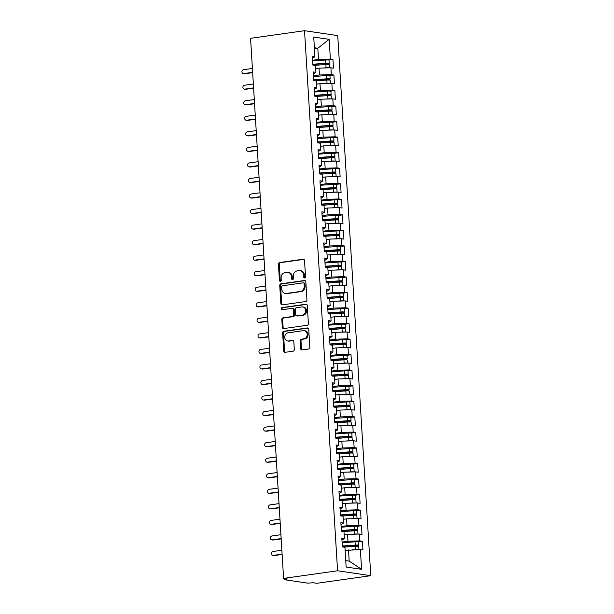 <?xml version="1.0" encoding="UTF-8"?>
<svg xmlns="http://www.w3.org/2000/svg" width="614" height="614" viewBox="0 0 614 614"><rect width="100%" height="100%" fill="white"/><g stroke="black" fill="none" stroke-linecap="round" stroke-linejoin="round"><path stroke-width="0.92" d="M304.682 277.965A1.082 0.913 -81.6 0 0 305.526 276.776L304.536 260.566A1.543 1.305 -81.6 0 0 303.139 259.223L279.646 262.539A1.543 1.305 -81.6 0 0 278.434 264.25L279.431 280.46A1.082 0.913 -81.6 0 0 281.258 280.199L281.128 278.104A4.935 4.168 -81.6 0 1 285.003 272.631L286.961 272.355A4.935 4.168 -81.6 0 1 287.981 272.355A4.935 4.168 -81.6 0 1 291.435 276.645L291.566 278.741A1.082 0.913 -81.6 0 0 293.392 278.487L293.262 276.384A4.935 4.168 -81.6 0 1 297.138 270.92L299.102 270.644A4.935 4.168 -81.6 0 1 300.116 270.644A4.935 4.168 -81.6 0 1 303.577 274.934L303.7 277.029A1.082 0.913 -81.6 0 0 304.682 277.965M300.637 348.591A1.543 1.305 -81.6 0 0 302.042 349.926L308.627 348.998A1.543 1.305 -81.6 0 0 309.84 347.294L308.742 329.288A1.543 1.305 -81.6 0 0 307.345 327.945L283.852 331.261A1.543 1.305 -81.6 0 0 282.64 332.972L283.745 350.978A1.543 1.305 -81.6 0 0 285.142 352.313L293.101 351.193A1.543 1.305 -81.6 0 0 294.313 349.481L293.837 341.775A1.543 1.305 -81.6 0 0 292.441 340.44L288.496 340.993A4.121 3.484 -81.6 0 1 287.644 340.993A4.121 3.484 -81.6 0 1 284.75 336.902A4.121 3.484 -81.6 0 1 287.997 332.834L303.462 330.647A4.121 3.484 -81.6 0 1 304.314 330.654A4.121 3.484 -81.6 0 1 307.207 334.737A4.121 3.484 -81.6 0 1 303.961 338.813L301.382 339.174A1.543 1.305 -81.6 0 0 300.169 340.885L300.637 348.591L301.474 348.714A1.543 1.305 -81.6 0 0 302.157 349.911M250.558 38.321L304.536 30.7L337.57 570.774L283.591 578.396L250.558 38.321M305.726 301.558A1.543 1.305 -81.6 0 0 306.939 299.847L305.841 281.841A1.543 1.305 -81.6 0 0 304.444 280.506L280.951 283.822A1.543 1.305 -81.6 0 0 279.738 285.525L280.836 303.531A1.543 1.305 -81.6 0 0 282.24 304.874L305.726 301.558M307.292 305.565L308.389 323.57A1.543 1.305 -81.6 0 1 307.177 325.274L283.691 328.59A1.543 1.305 -81.6 0 1 282.286 327.254L281.818 319.549A1.543 1.305 -81.6 0 1 283.031 317.837L292.556 316.494A1.543 1.305 -81.6 0 0 293.768 314.782L293.454 309.671A1.543 1.305 -81.6 0 0 292.057 308.335L282.141 309.732A1.082 0.913 -81.6 0 1 282.01 307.599L305.895 304.222A1.543 1.305 -81.6 0 1 307.292 305.565M283.591 578.396L287.329 578.948L284.451 579.716L307.691 583.146L313.056 582.747L316.793 583.3L370.772 575.679L337.57 570.774M370.772 575.679L337.738 35.604L304.536 30.7M314.445 48.721L317.814 48.245L329.165 39.342L313.731 37.063L314.936 56.803L312.365 56.419L312.894 65.122L315.466 65.506L315.888 72.345L313.317 71.961L313.846 80.664L316.417 81.048L316.839 87.886L314.261 87.503L314.798 96.206L317.369 96.59L317.791 103.428L315.212 103.045L315.749 111.748L318.321 112.132L318.735 118.97L316.164 118.586L316.694 127.29L319.272 127.674L319.687 134.512L317.116 134.128L317.645 142.832L320.224 143.215L320.638 150.054L318.067 149.67L318.597 158.374L321.168 158.757L321.59 165.596L319.019 165.212L319.549 173.915L322.12 174.299L322.542 181.138L319.971 180.754L320.5 189.457L323.071 189.841L323.494 196.68L320.915 196.296L321.452 204.999L324.023 205.383L324.445 212.221L321.866 211.838L322.404 220.541L324.975 220.925L325.389 227.763L322.818 227.38L323.348 236.083L325.927 236.467L326.341 243.305L323.77 242.921L324.299 251.625L326.878 252.009L327.293 258.847L324.722 258.463L325.251 267.167L327.822 267.55L328.244 274.389L325.673 274.005L326.203 282.709L328.774 283.092L329.196 289.931L326.625 289.547L327.155 298.25L329.726 298.634L330.148 305.473L327.569 305.089L328.106 313.792L330.677 314.176L331.092 321.015L328.521 320.631L329.058 329.334L331.629 329.718L332.044 336.556L329.472 336.173L330.002 344.876L332.581 345.26L332.995 352.098L330.424 351.715L330.954 360.418L333.532 360.802L333.947 367.64L331.376 367.256L331.905 375.96L334.476 376.344L334.899 383.182L332.327 382.798L332.857 391.502L335.428 391.885L335.85 398.724L333.272 398.34L333.809 407.044L336.38 407.427L336.802 414.266L334.223 413.882L334.76 422.585L337.332 422.969L337.746 429.808L335.175 429.424L335.712 438.127L338.283 438.511L338.698 445.35L336.127 444.966L336.656 453.669L339.235 454.053L339.649 460.891L337.078 460.508L337.608 469.211L340.187 469.595L340.601 476.433L338.03 476.05L338.56 484.753L341.131 485.137L341.553 491.975L338.982 491.591L339.511 500.295L342.082 500.679L342.505 507.517L339.926 507.133L340.463 515.837L343.034 516.221L343.456 523.059L340.877 522.675L341.415 531.379L343.986 531.755L344.4 538.593L341.829 538.217L342.366 546.92L344.938 547.297L346.142 567.037L361.585 569.316L360.372 549.584L345.129 550.413M329.165 39.342L330.378 59.082L318.497 59.435L312.595 60.272M328.674 60.065L332.949 59.458L330.378 59.082M332.949 59.458L333.479 68.162L330.908 67.786L331.322 74.624L319.449 74.977L313.547 75.814M329.626 75.606L333.901 75L331.322 74.624M333.901 75L334.43 83.704L331.859 83.327L332.274 90.166L320.401 90.519L314.498 91.356M330.578 91.148L334.853 90.542L332.274 90.166M334.853 90.542L335.382 99.245L332.811 98.869L333.225 105.708L321.352 106.061L315.45 106.897M331.529 106.69L335.797 106.084L333.225 105.708M335.797 106.084L336.334 114.787L333.763 114.411L334.177 121.25L322.296 121.603L316.402 122.439M332.481 122.232L336.748 121.626L334.177 121.25M336.748 121.626L337.286 130.329L334.707 129.953L335.129 136.792L323.248 137.145L317.354 137.981M333.433 137.774L337.7 137.168L335.129 136.792M337.7 137.168L338.237 145.871L335.658 145.495L336.081 152.333L324.2 152.686L318.305 153.523M334.384 153.316L338.652 152.709L336.081 152.333M338.652 152.709L339.181 161.413L336.61 161.037L337.032 167.875L325.151 168.228L319.249 169.065M335.328 168.858L339.603 168.251L337.032 167.875M339.603 168.251L340.133 176.955L337.562 176.579L337.976 183.417L326.103 183.77L320.201 184.607M336.28 184.4L340.555 183.793L337.976 183.417M340.555 183.793L341.085 192.497L338.514 192.121L338.928 198.959L327.055 199.312L321.153 200.149M337.232 199.941L341.507 199.335L338.928 198.959M341.507 199.335L342.036 208.039L339.465 207.662L339.88 214.501L328.006 214.854L322.104 215.691M338.184 215.483L342.451 214.877L339.88 214.501M342.451 214.877L342.988 223.58L340.417 223.204L340.831 230.043L328.95 230.396L323.056 231.232M339.135 231.025L343.403 230.419L340.831 230.043M343.403 230.419L343.94 239.122L341.361 238.746L341.783 245.585L329.902 245.938L324.008 246.774M340.087 246.567L344.354 245.961L341.783 245.585M344.354 245.961L344.884 254.664L342.313 254.288L342.735 261.127L330.854 261.48L324.952 262.316M341.039 262.109L345.306 261.503L342.735 261.127M345.306 261.503L345.836 270.206L343.264 269.83L343.686 276.668L331.806 277.021L325.904 277.858M341.983 277.651L346.258 277.044L343.686 276.668M346.258 277.044L346.787 285.748L344.216 285.372L344.631 292.21L332.757 292.563L326.855 293.4M342.934 293.193L347.209 292.586L344.631 292.21M347.209 292.586L347.739 301.29L345.168 300.914L345.582 307.752L333.709 308.105L327.807 308.942M343.886 308.735L348.161 308.128L345.582 307.752M348.161 308.128L348.691 316.832L346.119 316.456L346.534 323.294L334.661 323.647L328.759 324.484M344.838 324.276L349.105 323.67L346.534 323.294M349.105 323.67L349.642 332.374L347.063 331.997L347.486 338.836L335.605 339.189L329.71 340.026M345.789 339.818L350.057 339.212L347.486 338.836M350.057 339.212L350.594 347.915L348.015 347.539L348.437 354.378L336.556 354.731L330.662 355.567M346.741 355.36L351.008 354.754L348.437 354.378M351.008 354.754L351.538 363.457L348.967 363.081L349.389 369.92L337.508 370.273L331.606 371.109M347.685 370.902L351.96 370.296L349.389 369.92M351.96 370.296L352.49 378.999L349.919 378.623L350.341 385.462L338.46 385.815L332.558 386.651M348.637 386.444L352.912 385.838L350.341 385.462M352.912 385.838L353.441 394.541L350.87 394.165L351.285 401.003L339.412 401.356L333.509 402.193M349.589 401.986L353.864 401.379L351.285 401.003M353.864 401.379L354.393 410.083L351.822 409.707L352.236 416.545L340.363 416.898L334.461 417.735M350.54 417.528L354.815 416.921L352.236 416.545M354.815 416.921L355.345 425.625L352.774 425.249L353.188 432.087L341.315 432.44L335.413 433.277M351.492 433.07L355.759 432.463L353.188 432.087M355.759 432.463L356.297 441.167L353.718 440.791L354.14 447.629L342.259 447.982L336.365 448.819M352.444 448.611L356.711 448.005L354.14 447.629M356.711 448.005L357.248 456.709L354.669 456.332L355.092 463.171L343.211 463.524L337.316 464.361M353.395 464.153L357.663 463.547L355.092 463.171M357.663 463.547L358.192 472.25L355.621 471.874L356.043 478.713L344.162 479.066L338.26 479.902M354.339 479.695L358.614 479.089L356.043 478.713M358.614 479.089L359.144 487.792L356.573 487.416L356.995 494.255L345.114 494.608L339.212 495.444M355.291 495.237L359.566 494.631L356.995 494.255M359.566 494.631L360.096 503.334L357.525 502.958L357.939 509.797L346.066 510.15L340.164 510.986M356.243 510.779L360.518 510.173L357.939 509.797M360.518 510.173L361.047 518.876L358.476 518.5L358.891 525.338L347.017 525.691L341.115 526.528M357.194 526.321L361.462 525.714L358.891 525.338M361.462 525.714L361.999 534.418L359.428 534.042L359.842 540.88L347.961 541.233L342.067 542.07M358.146 541.863L362.413 541.256L359.842 540.88M362.413 541.256L362.951 549.96L360.372 549.584M344.4 538.593L341.944 540.12M345.751 560.62L349.182 561.127L348.499 549.937M349.182 561.127L361.585 569.316M343.456 523.059L341 524.579M347.961 541.233L347.547 534.395L344.178 534.871M359.428 534.042L347.547 534.395M342.505 507.517L340.049 509.037M347.017 525.691L346.595 518.853L343.226 519.329M358.476 518.5L346.595 518.853M341.553 491.975L339.097 493.495M346.066 510.15L345.644 503.311L342.274 503.787M357.525 502.958L345.644 503.311M340.601 476.433L338.145 477.953M345.114 494.608L344.692 487.769L341.323 488.245M356.573 487.416L344.692 487.769M339.649 460.891L337.193 462.411M344.162 479.066L343.748 472.227L340.371 472.703M355.621 471.874L343.748 472.227M338.698 445.35L336.242 446.869M343.211 463.524L342.796 456.686L339.419 457.161M354.669 456.332L342.796 456.686M337.746 429.808L335.29 431.327M342.259 447.982L341.844 441.144L338.475 441.619M353.718 440.791L341.844 441.144M336.802 414.266L334.346 415.785M341.315 432.44L340.893 425.602L337.523 426.078M352.774 425.249L340.893 425.602M335.85 398.724L333.394 400.244M340.363 416.898L339.941 410.06L336.572 410.536M351.822 409.707L339.941 410.06M334.899 383.182L332.443 384.702M339.412 401.356L338.989 394.518L335.62 394.994M350.87 394.165L338.989 394.518M333.947 367.64L331.491 369.16M338.46 385.815L338.038 378.976L334.668 379.452M349.919 378.623L338.038 378.976M332.995 352.098L330.539 353.618M337.508 370.273L337.094 363.434L333.717 363.91M348.967 363.081L337.094 363.434M332.044 336.556L329.588 338.076M336.556 354.731L336.142 347.892L332.773 348.368M348.015 347.539L336.142 347.892M331.092 321.015L328.636 322.534M335.605 339.189L335.19 332.351L331.821 332.826M347.063 331.997L335.19 332.351M330.148 305.473L327.692 306.992M334.661 323.647L334.239 316.809L330.869 317.284M346.119 316.456L334.239 316.809M329.196 289.931L326.74 291.45M333.709 308.105L333.287 301.267L329.918 301.743M345.168 300.914L333.287 301.267M328.244 274.389L325.788 275.909M332.757 292.563L332.335 285.725L328.966 286.201M344.216 285.372L332.335 285.725M327.293 258.847L324.837 260.367M331.806 277.021L331.383 270.183L328.014 270.659M343.264 269.83L331.383 270.183M326.341 243.305L323.885 244.825M330.854 261.48L330.439 254.641L327.062 255.117M342.313 254.288L330.439 254.641M325.389 227.763L322.933 229.283M329.902 245.938L329.488 239.099L326.118 239.575M341.361 238.746L329.488 239.099M324.445 212.221L321.982 213.741M328.95 230.396L328.536 223.557L325.167 224.033M340.417 223.204L328.536 223.557M323.494 196.68L321.038 198.207M328.006 214.854L327.584 208.016L324.215 208.491M339.465 207.662L327.584 208.016M322.542 181.138L320.086 182.665M327.055 199.312L326.633 192.474L323.263 192.95M338.514 192.121L326.633 192.474M321.59 165.596L319.134 167.123M326.103 183.77L325.681 176.932L322.312 177.408M337.562 176.579L325.681 176.932M320.638 150.054L318.182 151.581M325.151 168.228L324.729 161.39L321.36 161.866M336.61 161.037L324.729 161.39M319.687 134.512L317.231 136.039M324.2 152.686L323.785 145.848L320.408 146.324M335.658 145.495L323.785 145.848M318.735 118.97L316.279 120.497M323.248 137.145L322.834 130.306L319.464 130.782M334.707 129.953L322.834 130.306M317.791 103.428L315.327 104.956M322.296 121.603L321.882 114.764L318.512 115.24M333.763 114.411L321.882 114.764M316.839 87.886L314.383 89.414M321.352 106.061L320.93 99.222L317.561 99.698M332.811 98.869L320.93 99.222M315.888 72.345L313.432 73.872M320.401 90.519L319.978 83.681L316.609 84.156M331.859 83.327L319.978 83.681M314.936 56.803L312.48 58.33M319.449 74.977L319.027 68.139L315.657 68.615M330.908 67.786L319.027 68.139M318.497 59.435L317.814 48.245L314.383 47.739M304.889 277.912A1.082 0.913 -81.6 0 1 304.529 277.152L304.406 275.057A4.935 4.168 -81.6 0 0 300.944 270.766L300.116 270.644M287.981 272.355L288.81 272.478A4.935 4.168 -81.6 0 1 292.264 276.768L292.394 278.863A1.082 0.913 -81.6 0 0 292.755 279.623M303.853 259.361L280.475 262.662A1.543 1.305 -81.6 0 0 279.27 264.373L280.26 280.575A1.082 0.913 -81.6 0 0 280.613 281.335M305.158 280.644L281.78 283.944A1.543 1.305 -81.6 0 0 280.567 285.648L281.673 303.654A1.543 1.305 -81.6 0 0 282.356 304.851M304.114 283.783A1.082 0.913 -81.6 0 0 303.139 282.839L282.517 285.756A1.082 0.913 -81.6 0 0 281.665 286.945L281.803 289.163A4.935 4.168 -81.6 0 0 285.257 293.454A4.935 4.168 -81.6 0 0 286.277 293.454L300.369 291.466A4.935 4.168 -81.6 0 0 304.252 285.994L304.114 283.783L304.943 283.906A1.082 0.913 -81.6 0 0 304.191 282.962L303.362 282.839M285.257 293.454L286.086 293.576A4.935 4.168 -81.6 0 0 287.106 293.576L286.277 293.454M304.943 283.906L305.081 286.116A4.935 4.168 -81.6 0 1 301.205 291.589L287.106 293.576M292.379 308.335L293.208 308.458A1.543 1.305 -81.6 0 1 294.29 309.794L294.597 314.905A1.543 1.305 -81.6 0 1 293.385 316.617L283.86 317.96A1.543 1.305 -81.6 0 0 282.647 319.671L283.123 327.377A1.543 1.305 -81.6 0 0 283.806 328.574M306.609 304.367L282.839 307.721A1.082 0.913 -81.6 0 0 282.379 309.702M302.441 315.097A4.121 3.484 -81.6 0 0 305.688 311.029A4.121 3.484 -81.6 0 0 302.794 306.939A4.121 3.484 -81.6 0 0 301.942 306.939L296.493 307.706A1.543 1.305 -81.6 0 0 295.28 309.418L295.595 314.529A1.543 1.305 -81.6 0 0 296.992 315.865L303.27 315.22A4.121 3.484 -81.6 0 0 306.516 311.152A4.121 3.484 -81.6 0 0 303.623 307.061L302.794 306.939M296.677 315.865L297.506 315.987A1.543 1.305 -81.6 0 0 297.828 315.987L296.992 315.865M303.27 315.22L297.828 315.987M304.314 330.654L305.143 330.777A4.121 3.484 -81.6 0 1 308.036 334.86A4.121 3.484 -81.6 0 1 304.79 338.936L302.211 339.296A1.543 1.305 -81.6 0 0 300.998 341.008L301.474 348.714M287.644 340.993L288.473 341.115A4.121 3.484 -81.6 0 0 289.324 341.115L288.496 340.993M293.154 340.578L289.324 341.115M308.059 328.083L284.681 331.383A1.543 1.305 -81.6 0 0 283.468 333.095L284.574 351.093A1.543 1.305 -81.6 0 0 285.257 352.298M312.856 64.478L325.98 63.541L326.656 63.764L323.593 64.201A0.629 0.53 -81.8 0 0 323.11 64.731M312.841 64.217L325.796 63.288A3.139 0.407 -3.5 0 1 328.728 63.303A3.139 0.407 -3.5 0 1 329.204 63.488L329.004 60.226A3.139 0.407 176.5 0 0 328.528 60.042A3.139 0.407 176.5 0 0 325.597 60.026L312.641 60.955M329.204 63.488A3.139 0.407 -3.5 0 1 327.746 63.917L324.683 64.355A0.629 0.53 98.2 0 0 324.284 64.647M314.422 65.353L325.873 64.531A3.139 0.407 -3.5 0 1 328.805 64.547A3.139 0.407 -3.5 0 1 329.281 64.731L329.472 67.824M329.165 67.839A3.139 0.407 176.5 0 0 329.004 67.809A3.139 0.407 176.5 0 0 326.072 67.793L322.834 68.031M316.778 68.461L315.657 68.538M252.4 68.453L243.397 69.727A1.965 1.658 -81.6 0 0 243.635 73.611L244.71 73.772A1.965 1.658 98.4 0 1 244.303 73.764L243.228 73.611M252.661 72.644L244.71 73.772M252.638 72.337L243.635 73.611M313.808 80.02L326.924 79.083L327.607 79.306L324.545 79.743A0.629 0.53 -81.8 0 0 324.062 80.273M313.792 79.759L326.748 78.83A3.139 0.407 -3.5 0 1 329.68 78.845A3.139 0.407 -3.5 0 1 330.155 79.029L329.956 75.768A3.139 0.407 176.5 0 0 329.48 75.583A3.139 0.407 176.5 0 0 326.548 75.568L313.593 76.489M330.155 79.029A3.139 0.407 -3.5 0 1 328.697 79.459L325.635 79.897A0.629 0.53 98.2 0 0 325.236 80.188M315.373 80.894L326.825 80.073A3.139 0.407 -3.5 0 1 329.756 80.089A3.139 0.407 -3.5 0 1 330.232 80.273L330.424 83.366M330.117 83.381A3.139 0.407 176.5 0 0 329.956 83.35A3.139 0.407 176.5 0 0 327.024 83.335L323.785 83.573M317.722 84.003L316.601 84.08M314.759 95.561L327.876 94.625L328.559 94.848L325.497 95.285A0.629 0.53 -81.8 0 0 325.013 95.815M314.744 95.3L327.699 94.372A3.139 0.407 -3.5 0 1 330.631 94.387A3.139 0.407 -3.5 0 1 331.107 94.571L330.908 91.309A3.139 0.407 176.5 0 0 330.432 91.125A3.139 0.407 176.5 0 0 327.5 91.11L314.545 92.031M331.107 94.571A3.139 0.407 -3.5 0 1 329.649 95.001L326.587 95.439A0.629 0.53 98.2 0 0 326.188 95.73M316.325 96.436L327.776 95.615A3.139 0.407 -3.5 0 1 330.708 95.63A3.139 0.407 -3.5 0 1 331.184 95.815L331.376 98.908M331.061 98.923A3.139 0.407 176.5 0 0 330.908 98.892A3.139 0.407 176.5 0 0 327.976 98.877L324.737 99.115M318.674 99.545L317.553 99.621M315.703 111.103L328.828 110.167L329.511 110.39L326.448 110.827A0.629 0.53 -81.8 0 0 325.965 111.357M315.688 110.842L328.651 109.914A3.139 0.407 -3.5 0 1 331.583 109.929A3.139 0.407 -3.5 0 1 332.059 110.113L331.859 106.851A3.139 0.407 176.5 0 0 331.383 106.667A3.139 0.407 176.5 0 0 328.452 106.652L315.489 107.573M332.059 110.113A3.139 0.407 -3.5 0 1 330.601 110.543L327.538 110.98A0.629 0.53 98.2 0 0 327.139 111.272M317.277 111.978L328.728 111.157A3.139 0.407 -3.5 0 1 331.66 111.172A3.139 0.407 -3.5 0 1 332.136 111.357L332.327 114.45M332.013 114.465A3.139 0.407 176.5 0 0 331.859 114.434A3.139 0.407 176.5 0 0 328.927 114.419L325.689 114.657M319.625 115.087L318.505 115.163M316.655 126.645L329.779 125.709L330.462 125.931L327.4 126.369A0.629 0.53 -81.8 0 0 326.917 126.898M316.64 126.384L329.603 125.456A3.139 0.407 -3.5 0 1 332.535 125.471A3.139 0.407 -3.5 0 1 333.011 125.655L332.811 122.393A3.139 0.407 176.5 0 0 332.335 122.209A3.139 0.407 176.5 0 0 329.403 122.194L316.44 123.115M333.011 125.655A3.139 0.407 -3.5 0 1 331.552 126.085L328.49 126.522A0.629 0.53 98.2 0 0 328.091 126.814M318.229 127.52L329.68 126.699A3.139 0.407 -3.5 0 1 332.611 126.714A3.139 0.407 -3.5 0 1 333.087 126.898L333.272 129.991M332.965 130.007A3.139 0.407 176.5 0 0 332.811 129.976A3.139 0.407 176.5 0 0 329.879 129.961L326.64 130.191M320.577 130.628L319.457 130.705M253.352 83.995L244.349 85.269A1.965 1.658 -81.6 0 0 244.579 89.153L245.661 89.314A1.965 1.658 98.4 0 1 245.255 89.306L244.18 89.153M253.605 88.186L245.661 89.314M253.59 87.879L244.579 89.153M254.303 99.537L245.293 100.803A1.965 1.658 -81.6 0 0 245.531 104.695L246.613 104.856A1.965 1.658 98.4 0 1 246.206 104.848L245.124 104.695M254.557 103.728L246.613 104.856M254.541 103.421L245.531 104.695M255.255 115.079L246.245 116.345A1.965 1.658 -81.6 0 0 246.483 120.237L247.565 120.39A1.965 1.658 98.4 0 1 247.158 120.39L246.076 120.237M255.508 119.269L247.565 120.39M255.493 118.962L246.483 120.237M256.207 130.621L247.196 131.887A1.965 1.658 -81.6 0 0 247.434 135.778L248.517 135.932A1.965 1.658 98.4 0 1 248.11 135.932L247.028 135.778M256.46 134.811L248.517 135.932M256.445 134.504L247.434 135.778M317.607 142.187L330.731 141.251L331.414 141.473L328.352 141.911A0.629 0.53 -81.8 0 0 327.868 142.44M317.591 141.926L330.555 140.997A3.139 0.407 -3.5 0 1 333.486 141.013A3.139 0.407 -3.5 0 1 333.962 141.197L333.763 137.935A3.139 0.407 176.5 0 0 333.287 137.751A3.139 0.407 176.5 0 0 330.355 137.736L317.392 138.657M333.962 141.197A3.139 0.407 -3.5 0 1 332.504 141.627L329.442 142.064A0.629 0.53 98.2 0 0 329.043 142.356M319.18 143.062L330.631 142.241A3.139 0.407 -3.5 0 1 333.563 142.256A3.139 0.407 -3.5 0 1 334.039 142.44L334.223 145.533M333.916 145.549A3.139 0.407 176.5 0 0 333.763 145.518A3.139 0.407 176.5 0 0 330.831 145.503L327.584 145.733M321.529 146.17L320.408 146.247M257.151 146.163L248.148 147.429A1.965 1.658 -81.6 0 0 248.386 151.32L249.461 151.474A1.965 1.658 98.4 0 1 249.061 151.474L247.979 151.32M257.412 150.353L249.461 151.474M257.389 150.046L248.386 151.32M318.559 157.729L331.683 156.793L332.358 157.015L329.296 157.453A0.629 0.53 -81.8 0 0 328.82 157.982M318.543 157.468L331.506 156.539A3.139 0.407 -3.5 0 1 334.438 156.555A3.139 0.407 -3.5 0 1 334.906 156.739L334.707 153.469A3.139 0.407 176.5 0 0 334.239 153.293A3.139 0.407 176.5 0 0 331.307 153.277L318.344 154.198M334.906 156.739A3.139 0.407 -3.5 0 1 333.448 157.169L330.386 157.606A0.629 0.53 98.2 0 0 329.994 157.898M320.132 158.604L331.583 157.783A3.139 0.407 -3.5 0 1 334.507 157.798A3.139 0.407 -3.5 0 1 334.983 157.982L335.175 161.075M334.868 161.091A3.139 0.407 176.5 0 0 334.707 161.06A3.139 0.407 176.5 0 0 331.783 161.045L328.536 161.275M322.48 161.712L321.36 161.789M319.51 173.271L332.634 172.334L333.31 172.557L330.248 172.994A0.629 0.53 -81.8 0 0 329.764 173.524M319.495 173.01L332.45 172.081A3.139 0.407 -3.5 0 1 335.382 172.097A3.139 0.407 -3.5 0 1 335.858 172.281L335.658 169.011A3.139 0.407 176.5 0 0 335.183 168.835A3.139 0.407 176.5 0 0 332.251 168.819L319.295 169.74M335.858 172.281A3.139 0.407 -3.5 0 1 334.4 172.711L331.337 173.148A0.629 0.53 98.2 0 0 330.938 173.44M321.076 174.146L332.527 173.325A3.139 0.407 -3.5 0 1 335.459 173.34A3.139 0.407 -3.5 0 1 335.935 173.524L336.127 176.617M335.82 176.632A3.139 0.407 176.5 0 0 335.658 176.602A3.139 0.407 176.5 0 0 332.727 176.586L329.488 176.817M323.432 177.254L322.312 177.331M320.462 188.813L333.579 187.876L334.262 188.099L331.199 188.536A0.629 0.53 -81.8 0 0 330.716 189.066M320.447 188.552L333.402 187.623A3.139 0.407 -3.5 0 1 336.334 187.638A3.139 0.407 -3.5 0 1 336.81 187.823L336.61 184.553A3.139 0.407 176.5 0 0 336.134 184.377A3.139 0.407 176.5 0 0 333.202 184.361L320.247 185.282M336.81 187.823A3.139 0.407 -3.5 0 1 335.351 188.252L332.289 188.69A0.629 0.53 98.2 0 0 331.89 188.982M322.028 189.688L333.479 188.866A3.139 0.407 -3.5 0 1 336.411 188.882A3.139 0.407 -3.5 0 1 336.886 189.066L337.078 192.159M336.771 192.174A3.139 0.407 176.5 0 0 336.61 192.144A3.139 0.407 176.5 0 0 333.678 192.128L330.439 192.359M324.376 192.796L323.256 192.873M321.414 204.355L334.53 203.418L335.213 203.641L332.151 204.078A0.629 0.53 -81.8 0 0 331.667 204.608M321.398 204.094L334.354 203.165A3.139 0.407 -3.5 0 1 337.286 203.18A3.139 0.407 -3.5 0 1 337.761 203.364L337.562 200.095A3.139 0.407 176.5 0 0 337.086 199.918A3.139 0.407 176.5 0 0 334.154 199.903L321.191 200.824M337.761 203.364A3.139 0.407 -3.5 0 1 336.303 203.794L333.241 204.232A0.629 0.53 98.2 0 0 332.842 204.523M322.979 205.229L334.43 204.408A3.139 0.407 -3.5 0 1 337.362 204.424A3.139 0.407 -3.5 0 1 337.838 204.608L338.03 207.701M337.715 207.716A3.139 0.407 176.5 0 0 337.562 207.686A3.139 0.407 176.5 0 0 334.63 207.67L331.391 207.9M325.328 208.338L324.207 208.415M258.103 161.705L249.1 162.971A1.965 1.658 -81.6 0 0 249.338 166.862L250.412 167.016A1.965 1.658 98.4 0 1 250.013 167.016L248.931 166.862M258.364 165.895L250.412 167.016M258.341 165.588L249.338 166.862M259.054 177.246L250.052 178.513A1.965 1.658 -81.6 0 0 250.289 182.404L251.364 182.558A1.965 1.658 98.4 0 1 250.957 182.558L249.883 182.404M259.315 181.437L251.364 182.558M259.292 181.13L250.289 182.404M260.006 192.788L250.996 194.055A1.965 1.658 -81.6 0 0 251.233 197.946L252.316 198.099A1.965 1.658 98.4 0 1 251.909 198.099L250.834 197.946M260.259 196.979L252.316 198.099M260.244 196.672L251.233 197.946M260.958 208.33L251.947 209.597A1.965 1.658 -81.6 0 0 252.185 213.488L253.267 213.641A1.965 1.658 98.4 0 1 252.861 213.641L251.778 213.488M261.211 212.521L253.267 213.641M261.196 212.214L252.185 213.488M322.358 219.896L335.482 218.96L336.165 219.183L333.103 219.62A0.629 0.53 -81.8 0 0 332.619 220.15M322.342 219.635L335.305 218.707A3.139 0.407 -3.5 0 1 338.237 218.722A3.139 0.407 -3.5 0 1 338.713 218.906L338.514 215.637A3.139 0.407 176.5 0 0 338.038 215.46A3.139 0.407 176.5 0 0 335.106 215.445L322.143 216.366M338.713 218.906A3.139 0.407 -3.5 0 1 337.255 219.336L334.193 219.774A0.629 0.53 98.2 0 0 333.793 220.065M323.931 220.771L335.382 219.95A3.139 0.407 -3.5 0 1 338.314 219.966A3.139 0.407 -3.5 0 1 338.79 220.15L338.974 223.243M338.667 223.258A3.139 0.407 176.5 0 0 338.514 223.227A3.139 0.407 176.5 0 0 335.582 223.212L332.343 223.442M326.28 223.88L325.159 223.957M323.309 235.438L336.434 234.502L337.117 234.725L334.054 235.162A0.629 0.53 -81.8 0 0 333.571 235.692M323.294 235.177L336.257 234.249A3.139 0.407 -3.5 0 1 339.189 234.264A3.139 0.407 -3.5 0 1 339.665 234.448L339.465 231.179A3.139 0.407 176.5 0 0 338.989 231.002A3.139 0.407 176.5 0 0 336.058 230.987L323.094 231.908M339.665 234.448A3.139 0.407 -3.5 0 1 338.207 234.878L335.144 235.316A0.629 0.53 98.2 0 0 334.745 235.607M324.883 236.313L336.334 235.492A3.139 0.407 -3.5 0 1 339.266 235.507A3.139 0.407 -3.5 0 1 339.742 235.692L339.926 238.785M339.619 238.8A3.139 0.407 176.5 0 0 339.465 238.769A3.139 0.407 176.5 0 0 336.533 238.754L333.295 238.984M327.231 239.422L326.111 239.498M324.261 250.98L337.385 250.044L338.068 250.266L335.006 250.704A0.629 0.53 -81.8 0 0 334.523 251.233M324.246 250.719L337.209 249.791A3.139 0.407 -3.5 0 1 340.141 249.806A3.139 0.407 -3.5 0 1 340.616 249.99L340.417 246.721A3.139 0.407 176.5 0 0 339.941 246.544A3.139 0.407 176.5 0 0 337.009 246.529L324.046 247.45M340.616 249.99A3.139 0.407 -3.5 0 1 339.158 250.42L336.096 250.857A0.629 0.53 98.2 0 0 335.697 251.149M325.834 251.855L337.286 251.034A3.139 0.407 -3.5 0 1 340.217 251.049A3.139 0.407 -3.5 0 1 340.693 251.233L340.877 254.326M340.57 254.342A3.139 0.407 176.5 0 0 340.417 254.311A3.139 0.407 176.5 0 0 337.485 254.296L334.239 254.526M328.183 254.963L327.062 255.04M325.213 266.522L338.337 265.586L339.012 265.808L335.95 266.238A0.629 0.53 -81.8 0 0 335.474 266.775M325.197 266.261L338.161 265.332A3.139 0.407 -3.5 0 1 341.085 265.348A3.139 0.407 -3.5 0 1 341.561 265.532L341.361 262.262A3.139 0.407 176.5 0 0 340.885 262.086A3.139 0.407 176.5 0 0 337.961 262.071L324.998 262.992M341.561 265.532A3.139 0.407 -3.5 0 1 340.102 265.962L337.04 266.399A0.629 0.53 98.2 0 0 336.649 266.691M326.786 267.397L338.23 266.576A3.139 0.407 -3.5 0 1 341.161 266.591A3.139 0.407 -3.5 0 1 341.637 266.775L341.829 269.868M341.522 269.884A3.139 0.407 176.5 0 0 341.361 269.853A3.139 0.407 176.5 0 0 338.437 269.838L335.19 270.068M329.135 270.505L328.014 270.582M326.164 282.064L339.281 281.128L339.964 281.35L336.902 281.78A0.629 0.53 -81.8 0 0 336.418 282.317M326.149 281.803L339.105 280.874A3.139 0.407 -3.5 0 1 342.036 280.89A3.139 0.407 -3.5 0 1 342.512 281.074L342.313 277.804A3.139 0.407 176.5 0 0 341.837 277.628A3.139 0.407 176.5 0 0 338.905 277.612L325.95 278.533M342.512 281.074A3.139 0.407 -3.5 0 1 341.054 281.504L337.992 281.941A0.629 0.53 98.2 0 0 337.593 282.233M327.73 282.939L339.181 282.118A3.139 0.407 -3.5 0 1 342.113 282.133A3.139 0.407 -3.5 0 1 342.589 282.317L342.781 285.41M342.474 285.426A3.139 0.407 176.5 0 0 342.313 285.395A3.139 0.407 176.5 0 0 339.381 285.38L336.142 285.61M330.086 286.047L328.958 286.124M261.909 223.872L252.899 225.138A1.965 1.658 -81.6 0 0 253.137 229.03L254.219 229.183A1.965 1.658 98.4 0 1 253.812 229.183L252.73 229.03M262.163 228.063L254.219 229.183M262.147 227.756L253.137 229.03M262.861 239.414L253.851 240.68A1.965 1.658 -81.6 0 0 254.089 244.572L255.171 244.725A1.965 1.658 98.4 0 1 254.764 244.725L253.682 244.572M263.114 243.604L255.171 244.725M263.099 243.297L254.089 244.572M263.805 254.956L254.802 256.222A1.965 1.658 -81.6 0 0 255.04 260.113L256.115 260.267A1.965 1.658 98.4 0 1 255.716 260.267L254.633 260.113M264.066 259.146L256.115 260.267M264.043 258.839L255.04 260.113M264.757 270.498L255.754 271.764A1.965 1.658 -81.6 0 0 255.992 275.655L257.066 275.809A1.965 1.658 98.4 0 1 256.66 275.809L255.585 275.655M265.018 274.688L257.066 275.809M264.995 274.381L255.992 275.655M265.708 286.04L256.706 287.306A1.965 1.658 -81.6 0 0 256.944 291.197L258.018 291.351A1.965 1.658 98.4 0 1 257.611 291.351L256.537 291.197M265.969 290.23L258.018 291.351M265.946 289.923L256.944 291.197M327.116 297.606L340.233 296.669L340.916 296.892L337.853 297.322A0.629 0.53 -81.8 0 0 337.37 297.859M327.101 297.345L340.056 296.416A3.139 0.407 -3.5 0 1 342.988 296.432A3.139 0.407 -3.5 0 1 343.464 296.616L343.264 293.346A3.139 0.407 176.5 0 0 342.789 293.17A3.139 0.407 176.5 0 0 339.857 293.154L326.901 294.075M343.464 296.616A3.139 0.407 -3.5 0 1 342.006 297.046L338.943 297.483A0.629 0.53 98.2 0 0 338.544 297.775M328.682 298.481L340.133 297.66A3.139 0.407 -3.5 0 1 343.065 297.675A3.139 0.407 -3.5 0 1 343.541 297.859L343.733 300.952M343.426 300.967A3.139 0.407 176.5 0 0 343.264 300.937A3.139 0.407 176.5 0 0 340.333 300.921L337.094 301.152M331.03 301.589L329.91 301.666M266.66 301.581L257.65 302.848A1.965 1.658 -81.6 0 0 257.888 306.739L258.97 306.893A1.965 1.658 98.4 0 1 258.563 306.893L257.489 306.739M266.913 305.772L258.97 306.893M266.898 305.465L257.888 306.739M328.068 313.148L341.184 312.211L341.868 312.434L338.805 312.864A0.629 0.53 -81.8 0 0 338.322 313.401M328.045 312.887L341.008 311.958A3.139 0.407 -3.5 0 1 343.94 311.973A3.139 0.407 -3.5 0 1 344.416 312.158L344.216 308.888A3.139 0.407 176.5 0 0 343.74 308.704A3.139 0.407 176.5 0 0 340.808 308.696L327.845 309.617M344.416 312.158A3.139 0.407 -3.5 0 1 342.957 312.587L339.895 313.025A0.629 0.53 98.2 0 0 339.496 313.317M329.634 314.023L341.085 313.201A3.139 0.407 -3.5 0 1 344.017 313.217A3.139 0.407 -3.5 0 1 344.492 313.401L344.684 316.494M344.37 316.509A3.139 0.407 176.5 0 0 344.216 316.479A3.139 0.407 176.5 0 0 341.284 316.463L338.045 316.694M331.982 317.131L330.862 317.208M267.612 317.123L258.601 318.39A1.965 1.658 -81.6 0 0 258.839 322.281L259.922 322.434A1.965 1.658 98.4 0 1 259.515 322.434L258.433 322.273M267.865 321.314L259.922 322.434M267.85 321.007L258.839 322.281M329.012 328.69L342.136 327.753L342.819 327.976L339.757 328.406A0.629 0.53 -81.8 0 0 339.273 328.943M328.997 328.429L341.96 327.5A3.139 0.407 -3.5 0 1 344.891 327.515A3.139 0.407 -3.5 0 1 345.367 327.699L345.168 324.43A3.139 0.407 176.5 0 0 344.692 324.246A3.139 0.407 176.5 0 0 341.76 324.238L328.797 325.159M345.367 327.699A3.139 0.407 -3.5 0 1 343.909 328.129L340.847 328.567A0.629 0.53 98.2 0 0 340.448 328.858M330.585 329.564L342.036 328.743A3.139 0.407 -3.5 0 1 344.968 328.759A3.139 0.407 -3.5 0 1 345.444 328.943L345.628 332.036M345.321 332.051A3.139 0.407 176.5 0 0 345.168 332.021A3.139 0.407 176.5 0 0 342.236 332.005L338.997 332.235M332.934 332.673L331.813 332.75M268.564 332.665L259.553 333.932A1.965 1.658 -81.6 0 0 259.791 337.823L260.873 337.976A1.965 1.658 98.4 0 1 260.466 337.976L259.384 337.815M268.817 336.856L260.873 337.976M268.802 336.549L259.791 337.823M329.964 344.231L343.088 343.295L343.771 343.518L340.709 343.947A0.629 0.53 -81.8 0 0 340.225 344.485M329.948 343.97L342.911 343.042A3.139 0.407 -3.5 0 1 345.843 343.057A3.139 0.407 -3.5 0 1 346.319 343.241L346.119 339.972A3.139 0.407 176.5 0 0 345.644 339.788A3.139 0.407 176.5 0 0 342.712 339.78L329.749 340.701M346.319 343.241A3.139 0.407 -3.5 0 1 344.861 343.671L341.798 344.109A0.629 0.53 98.2 0 0 341.399 344.4M331.537 345.106L342.988 344.285A3.139 0.407 -3.5 0 1 345.92 344.3A3.139 0.407 -3.5 0 1 346.396 344.485L346.58 347.578M346.273 347.593A3.139 0.407 176.5 0 0 346.119 347.562A3.139 0.407 176.5 0 0 343.188 347.547L339.949 347.777M333.886 348.215L332.765 348.291M269.515 348.207L260.505 349.473A1.965 1.658 -81.6 0 0 260.743 353.365L261.825 353.518A1.965 1.658 98.4 0 1 261.418 353.518L260.336 353.357M269.769 352.398L261.825 353.518M269.753 352.091L260.743 353.365M330.915 359.773L344.04 358.837L344.723 359.06L341.66 359.489A0.629 0.53 -81.8 0 0 341.177 360.027M330.9 359.512L343.863 358.584A3.139 0.407 -3.5 0 1 346.795 358.599A3.139 0.407 -3.5 0 1 347.271 358.783L347.071 355.514A3.139 0.407 176.5 0 0 346.595 355.329A3.139 0.407 176.5 0 0 343.663 355.322L330.7 356.243M347.271 358.783A3.139 0.407 -3.5 0 1 345.812 359.213L342.75 359.651A0.629 0.53 98.2 0 0 342.351 359.942M332.489 360.648L343.94 359.827A3.139 0.407 -3.5 0 1 346.872 359.842A3.139 0.407 -3.5 0 1 347.34 360.027L347.532 363.12M347.225 363.135A3.139 0.407 176.5 0 0 347.071 363.104A3.139 0.407 176.5 0 0 344.139 363.089L340.893 363.319M334.837 363.757L333.717 363.833M270.459 363.749L261.457 365.015A1.965 1.658 -81.6 0 0 261.694 368.907L262.769 369.06A1.965 1.658 98.4 0 1 262.37 369.06L261.288 368.899M270.72 367.939L262.769 369.06M270.697 367.632L261.694 368.907M331.867 375.315L344.991 374.379L345.667 374.601L342.604 375.031A0.629 0.53 -81.8 0 0 342.121 375.568M331.852 375.054L344.815 374.126A3.139 0.407 -3.5 0 1 347.739 374.141A3.139 0.407 -3.5 0 1 348.215 374.325L348.015 371.056A3.139 0.407 176.5 0 0 347.539 370.871A3.139 0.407 176.5 0 0 344.615 370.864L331.652 371.785M348.215 374.325A3.139 0.407 -3.5 0 1 346.757 374.755L343.694 375.192A0.629 0.53 98.2 0 0 343.303 375.484M333.44 376.19L344.884 375.369A3.139 0.407 -3.5 0 1 347.816 375.384A3.139 0.407 -3.5 0 1 348.291 375.568L348.483 378.661M348.176 378.677A3.139 0.407 176.5 0 0 348.015 378.646A3.139 0.407 176.5 0 0 345.083 378.631L341.844 378.861M335.789 379.298L334.668 379.375M271.411 379.291L262.408 380.557A1.965 1.658 -81.6 0 0 262.646 384.448L263.721 384.602A1.965 1.658 98.4 0 1 263.314 384.602L262.239 384.441M271.672 383.481L263.721 384.602M271.649 383.174L262.646 384.448M332.819 390.857L345.935 389.921L346.618 390.143L343.556 390.573A0.629 0.53 -81.8 0 0 343.072 391.11M332.803 390.596L345.759 389.667A3.139 0.407 -3.5 0 1 348.691 389.683A3.139 0.407 -3.5 0 1 349.166 389.867L348.967 386.597A3.139 0.407 176.5 0 0 348.491 386.413A3.139 0.407 176.5 0 0 345.559 386.406L332.604 387.327M349.166 389.867A3.139 0.407 -3.5 0 1 347.708 390.297L344.646 390.734A0.629 0.53 98.2 0 0 344.247 391.026M334.384 391.732L345.836 390.911A3.139 0.407 -3.5 0 1 348.767 390.926A3.139 0.407 -3.5 0 1 349.243 391.11L349.435 394.203M349.128 394.219A3.139 0.407 176.5 0 0 348.967 394.188A3.139 0.407 176.5 0 0 346.035 394.173L342.796 394.403M336.733 394.84L335.612 394.917M272.363 394.833L263.36 396.099A1.965 1.658 -81.6 0 0 263.598 399.99L264.672 400.144A1.965 1.658 98.4 0 1 264.266 400.144L263.191 399.983M272.624 399.023L264.672 400.144M272.601 398.716L263.598 399.99M333.77 406.399L346.887 405.463L347.57 405.685L344.508 406.115A0.629 0.53 -81.8 0 0 344.024 406.652M333.755 406.138L346.71 405.209A3.139 0.407 -3.5 0 1 349.642 405.225A3.139 0.407 -3.5 0 1 350.118 405.409L349.919 402.139A3.139 0.407 176.5 0 0 349.443 401.955A3.139 0.407 176.5 0 0 346.511 401.947L333.555 402.868M350.118 405.409A3.139 0.407 -3.5 0 1 348.66 405.839L345.598 406.276A0.629 0.53 98.2 0 0 345.198 406.568M335.336 407.274L346.787 406.453A3.139 0.407 -3.5 0 1 349.719 406.468A3.139 0.407 -3.5 0 1 350.195 406.652L350.387 409.745M350.08 409.753A3.139 0.407 176.5 0 0 349.919 409.73A3.139 0.407 176.5 0 0 346.987 409.715L343.748 409.945M337.685 410.382L336.564 410.459M273.314 410.375L264.304 411.641A1.965 1.658 -81.6 0 0 264.542 415.532L265.624 415.686A1.965 1.658 98.4 0 1 265.217 415.686L264.143 415.524M273.568 414.565L265.624 415.686M273.552 414.258L264.542 415.532M334.722 421.941L347.839 421.004L348.522 421.227L345.459 421.657A0.629 0.53 -81.8 0 0 344.976 422.194M334.699 421.68L347.662 420.751A3.139 0.407 -3.5 0 1 350.594 420.767A3.139 0.407 -3.5 0 1 351.07 420.951L350.87 417.681A3.139 0.407 176.5 0 0 350.394 417.497A3.139 0.407 176.5 0 0 347.463 417.489L334.5 418.41M351.07 420.951A3.139 0.407 -3.5 0 1 349.612 421.381L346.549 421.818A0.629 0.53 98.2 0 0 346.15 422.11M336.288 422.808L347.739 421.995A3.139 0.407 -3.5 0 1 350.671 422.01A3.139 0.407 -3.5 0 1 351.147 422.194L351.338 425.287M351.024 425.295A3.139 0.407 176.5 0 0 350.87 425.272A3.139 0.407 176.5 0 0 347.938 425.256L344.7 425.487M338.636 425.924L337.516 426.001M274.266 425.916L265.256 427.183A1.965 1.658 -81.6 0 0 265.494 431.074L266.576 431.228A1.965 1.658 98.4 0 1 266.169 431.228L265.087 431.066M274.519 430.107L266.576 431.228M274.504 429.8L265.494 431.074M335.666 437.483L348.79 436.546L349.473 436.769L346.411 437.199A0.629 0.53 -81.8 0 0 345.928 437.736M335.651 437.222L348.614 436.293A3.139 0.407 -3.5 0 1 351.546 436.308A3.139 0.407 -3.5 0 1 352.022 436.493L351.822 433.223A3.139 0.407 176.5 0 0 351.346 433.039A3.139 0.407 176.5 0 0 348.414 433.031L335.451 433.952M352.022 436.493A3.139 0.407 -3.5 0 1 350.563 436.922L347.501 437.36A0.629 0.53 98.2 0 0 347.102 437.652M337.239 438.35L348.691 437.536A3.139 0.407 -3.5 0 1 351.622 437.552A3.139 0.407 -3.5 0 1 352.098 437.736L352.282 440.829M351.976 440.837A3.139 0.407 176.5 0 0 351.822 440.814A3.139 0.407 176.5 0 0 348.89 440.798L345.651 441.029M339.588 441.466L338.467 441.543M275.218 441.458L266.207 442.725A1.965 1.658 -81.6 0 0 266.445 446.616L267.527 446.769A1.965 1.658 98.4 0 1 267.121 446.769L266.039 446.608M275.471 445.649L267.527 446.769M275.456 445.342L266.445 446.616M336.618 453.025L349.742 452.088L350.425 452.311L347.363 452.741A0.629 0.53 -81.8 0 0 346.879 453.278M336.602 452.764L349.566 451.835A3.139 0.407 -3.5 0 1 352.497 451.85A3.139 0.407 -3.5 0 1 352.973 452.034L352.774 448.765A3.139 0.407 176.5 0 0 352.298 448.581A3.139 0.407 176.5 0 0 349.366 448.573L336.403 449.494M352.973 452.034A3.139 0.407 -3.5 0 1 351.515 452.464L348.453 452.902A0.629 0.53 98.2 0 0 348.054 453.193M338.191 453.892L349.642 453.078A3.139 0.407 -3.5 0 1 352.574 453.094A3.139 0.407 -3.5 0 1 353.05 453.278L353.234 456.371M352.927 456.379A3.139 0.407 176.5 0 0 352.774 456.356A3.139 0.407 176.5 0 0 349.842 456.34L346.603 456.57M340.54 457.008L339.419 457.085M276.17 457L267.159 458.267A1.965 1.658 -81.6 0 0 267.397 462.158L268.479 462.311A1.965 1.658 98.4 0 1 268.072 462.311L266.99 462.15M276.423 461.191L268.479 462.311M276.407 460.884L267.397 462.158M337.57 468.566L350.694 467.63L351.377 467.853L348.315 468.282A0.629 0.53 -81.8 0 0 347.831 468.82M337.554 468.305L350.517 467.377A3.139 0.407 -3.5 0 1 353.449 467.392A3.139 0.407 -3.5 0 1 353.925 467.576L353.725 464.307A3.139 0.407 176.5 0 0 353.25 464.123A3.139 0.407 176.5 0 0 350.318 464.115L337.355 465.036M353.925 467.576A3.139 0.407 -3.5 0 1 352.467 468.006L349.404 468.444A0.629 0.53 98.2 0 0 349.005 468.735M339.143 469.434L350.594 468.62A3.139 0.407 -3.5 0 1 353.518 468.635A3.139 0.407 -3.5 0 1 353.994 468.82L354.186 471.913M353.879 471.92A3.139 0.407 176.5 0 0 353.725 471.897A3.139 0.407 176.5 0 0 350.794 471.882L347.547 472.112M341.491 472.55L340.371 472.626M277.114 472.542L268.111 473.808A1.965 1.658 -81.6 0 0 268.349 477.7L269.423 477.853A1.965 1.658 98.4 0 1 269.024 477.853L267.942 477.692M277.374 476.733L269.423 477.853M277.351 476.426L268.349 477.7M338.521 484.108L351.645 483.172L352.321 483.395L349.259 483.824A0.629 0.53 -81.8 0 0 348.775 484.362M338.506 483.847L351.469 482.919A3.139 0.407 -3.5 0 1 354.393 482.934A3.139 0.407 -3.5 0 1 354.869 483.118L354.669 479.849A3.139 0.407 176.5 0 0 354.194 479.664A3.139 0.407 176.5 0 0 351.269 479.657L338.306 480.578M354.869 483.118A3.139 0.407 -3.5 0 1 353.411 483.548L350.348 483.986A0.629 0.53 98.2 0 0 349.957 484.277M340.095 484.976L351.538 484.162A3.139 0.407 -3.5 0 1 354.47 484.177A3.139 0.407 -3.5 0 1 354.946 484.362L355.138 487.455M354.831 487.462A3.139 0.407 176.5 0 0 354.669 487.439A3.139 0.407 176.5 0 0 351.738 487.424L348.499 487.654M342.443 488.092L341.323 488.168M278.065 488.084L269.062 489.35A1.965 1.658 -81.6 0 0 269.3 493.242L270.375 493.395A1.965 1.658 98.4 0 1 269.968 493.395L268.894 493.234M278.326 492.274L270.375 493.395M278.303 491.967L269.3 493.242M339.473 499.65L352.589 498.714L353.273 498.936L350.21 499.366A0.629 0.53 -81.8 0 0 349.727 499.903M339.458 499.389L352.413 498.461A3.139 0.407 -3.5 0 1 355.345 498.476A3.139 0.407 -3.5 0 1 355.821 498.66L355.621 495.391A3.139 0.407 176.5 0 0 355.145 495.206A3.139 0.407 176.5 0 0 352.213 495.199L339.258 496.12M355.821 498.66A3.139 0.407 -3.5 0 1 354.362 499.09L351.3 499.527A0.629 0.53 98.2 0 0 350.901 499.819M341.039 500.517L352.49 499.704A3.139 0.407 -3.5 0 1 355.422 499.719A3.139 0.407 -3.5 0 1 355.897 499.903L356.089 502.996M355.782 503.004A3.139 0.407 176.5 0 0 355.621 502.981A3.139 0.407 176.5 0 0 352.689 502.966L349.45 503.196M343.387 503.634L342.267 503.71M279.017 503.626L270.014 504.892A1.965 1.658 -81.6 0 0 270.252 508.783L271.327 508.937A1.965 1.658 98.4 0 1 270.92 508.937L269.845 508.776M279.278 507.816L271.327 508.937M279.255 507.509L270.252 508.783M340.425 515.192L353.541 514.256L354.224 514.478L351.162 514.908A0.629 0.53 -81.8 0 0 350.678 515.445M340.409 514.931L353.365 514.002A3.139 0.407 -3.5 0 1 356.297 514.018A3.139 0.407 -3.5 0 1 356.772 514.202L356.573 510.932A3.139 0.407 176.5 0 0 356.097 510.748A3.139 0.407 176.5 0 0 353.165 510.741L340.21 511.662M356.772 514.202A3.139 0.407 -3.5 0 1 355.314 514.632L352.252 515.069A0.629 0.53 98.2 0 0 351.853 515.361M341.99 516.059L353.441 515.246A3.139 0.407 -3.5 0 1 356.373 515.261A3.139 0.407 -3.5 0 1 356.849 515.445L357.041 518.538M356.734 518.546A3.139 0.407 176.5 0 0 356.573 518.523A3.139 0.407 176.5 0 0 353.641 518.508L350.402 518.738M344.339 519.175L343.218 519.252M279.969 519.168L270.958 520.434A1.965 1.658 -81.6 0 0 271.196 524.325L272.278 524.479A1.965 1.658 98.4 0 1 271.872 524.479L270.797 524.318M280.222 523.358L272.278 524.479M280.207 523.051L271.196 524.325M341.376 530.734L354.493 529.798L355.176 530.02L352.114 530.45A0.629 0.53 -81.8 0 0 351.63 530.987M341.353 530.465L354.316 529.544A3.139 0.407 -3.5 0 1 357.248 529.56A3.139 0.407 -3.5 0 1 357.724 529.744L357.525 526.474A3.139 0.407 176.5 0 0 357.049 526.29A3.139 0.407 176.5 0 0 354.117 526.282L341.154 527.203M357.724 529.744A3.139 0.407 -3.5 0 1 356.266 530.174L353.203 530.611A0.629 0.53 98.2 0 0 352.804 530.903M342.942 531.601L354.393 530.788A3.139 0.407 -3.5 0 1 357.325 530.803A3.139 0.407 -3.5 0 1 357.801 530.987L357.993 534.08M357.678 534.088A3.139 0.407 176.5 0 0 357.525 534.065A3.139 0.407 176.5 0 0 354.593 534.05L351.354 534.28M345.291 534.717L344.17 534.794M280.92 534.71L271.91 535.976A1.965 1.658 -81.6 0 0 272.148 539.867L273.23 540.021A1.965 1.658 98.4 0 1 272.823 540.021L271.741 539.859M281.174 538.9L273.23 540.021M281.158 538.593L272.148 539.867M342.32 546.276L355.445 545.339L356.128 545.562L353.065 545.992A0.629 0.53 -81.8 0 0 352.582 546.529M342.305 546.007L355.268 545.086A3.139 0.407 -3.5 0 1 358.2 545.102A3.139 0.407 -3.5 0 1 358.676 545.286L358.476 542.016A3.139 0.407 176.5 0 0 358 541.832A3.139 0.407 176.5 0 0 355.069 541.824L342.105 542.745M358.676 545.286A3.139 0.407 -3.5 0 1 357.218 545.716L354.155 546.153A0.629 0.53 98.2 0 0 353.756 546.445M343.894 547.143L355.345 546.33A3.139 0.407 -3.5 0 1 358.277 546.345A3.139 0.407 -3.5 0 1 358.753 546.529L358.937 549.622M358.63 549.63A3.139 0.407 176.5 0 0 358.476 549.607A3.139 0.407 176.5 0 0 355.544 549.591L352.306 549.822M346.242 550.259L345.122 550.336M281.872 550.251L272.862 551.518A1.965 1.658 -81.6 0 0 273.1 555.401L274.182 555.563A1.965 1.658 98.4 0 1 273.775 555.563L272.693 555.401M282.125 554.442L274.182 555.563M282.11 554.135L273.1 555.401M285.165 578.626L285.203 579.248M304.406 275.057L303.577 274.934M292.394 278.863L291.566 278.741M292.264 276.768L291.435 276.645M280.26 280.575L279.431 280.46M279.27 264.373L278.434 264.25M280.475 262.662L279.646 262.539M303.761 259.315L303.139 259.223M304.529 277.152L303.7 277.029M281.673 303.654L280.836 303.531M280.567 285.648L279.738 285.525M281.78 283.944L280.951 283.822M305.066 280.598L304.444 280.506M301.205 291.589L300.369 291.466M305.081 286.116L304.252 285.994M283.123 327.377L282.286 327.254M282.647 319.671L281.818 319.549M283.86 317.96L283.031 317.837M293.385 316.617L292.556 316.494M294.597 314.905L293.768 314.782M294.29 309.794L293.454 309.671M282.839 307.721L282.01 307.599M306.516 304.314L305.895 304.222M300.998 341.008L300.169 340.885M302.211 339.296L301.382 339.174M304.79 338.936L303.961 338.813M293.062 340.532L292.441 340.44M284.574 351.093L283.745 350.978M283.468 333.095L282.64 332.972M284.681 331.383L283.852 331.261M307.967 328.037L307.345 327.945M323.593 64.201L324.683 64.355M325.873 64.531L326.072 67.793M315.212 64.309L315.266 65.291M325.597 60.026L325.796 63.288M313.654 64.424L313.708 65.245M324.545 79.743L325.635 79.897M326.825 80.073L327.024 83.335M316.156 79.851L316.218 80.833M326.548 75.568L326.748 78.83M314.606 79.966L314.66 80.787M325.497 95.285L326.587 95.439M327.776 95.615L327.976 98.877M317.108 95.393L317.169 96.375M327.5 91.11L327.699 94.372M315.558 95.508L315.611 96.329M326.448 110.827L327.538 110.98M328.728 111.157L328.927 114.419M318.06 110.934L318.121 111.917M328.452 106.652L328.651 109.914M316.509 111.05L316.563 111.871M327.4 126.369L328.49 126.522M329.68 126.699L329.879 129.961M319.011 126.476L319.073 127.459M329.403 122.194L329.603 125.456M317.461 126.591L317.507 127.413M328.352 141.911L329.442 142.064M330.631 142.241L330.831 145.503M319.963 142.018L320.024 143.001M330.355 137.736L330.555 140.997M318.413 142.133L318.459 142.955M329.296 157.453L330.386 157.606M331.583 157.783L331.783 161.045M320.915 157.56L320.976 158.542M331.307 153.277L331.506 156.539M319.364 157.675L319.41 158.496M330.248 172.994L331.337 173.148M332.527 173.325L332.727 176.586M321.866 173.102L321.92 174.084M332.251 168.819L332.45 172.081M320.308 173.217L320.362 174.038M331.199 188.536L332.289 188.69M333.479 188.866L333.678 192.128M322.81 188.644L322.872 189.626M333.202 184.361L333.402 187.623M321.26 188.759L321.314 189.58M332.151 204.078L333.241 204.232M334.43 204.408L334.63 207.67M323.762 204.186L323.824 205.168M334.154 199.903L334.354 203.165M322.212 204.301L322.266 205.122M333.103 219.62L334.193 219.774M335.382 219.95L335.582 223.212M324.714 219.728L324.775 220.71M335.106 215.445L335.305 218.707M323.164 219.843L323.217 220.664M334.054 235.162L335.144 235.316M336.334 235.492L336.533 238.754M325.666 235.269L325.727 236.252M336.058 230.987L336.257 234.249M324.115 235.385L324.161 236.206M335.006 250.704L336.096 250.857M337.286 251.034L337.485 254.296M326.617 250.811L326.679 251.794M337.009 246.529L337.209 249.791M325.067 250.926L325.113 251.748M335.95 266.238L337.04 266.399M338.23 266.576L338.437 269.838M327.569 266.353L327.63 267.336M337.961 262.071L338.161 265.332M326.019 266.468L326.065 267.29M336.902 281.78L337.992 281.941M339.181 282.118L339.381 285.38M328.521 281.895L328.574 282.877M338.905 277.612L339.105 280.874M326.963 282.01L327.016 282.831M337.853 297.322L338.943 297.483M340.133 297.66L340.333 300.921M329.465 297.437L329.526 298.419M339.857 293.154L340.056 296.416M327.914 297.552L327.968 298.373M338.805 312.864L339.895 313.025M341.085 313.201L341.284 316.463M330.416 312.979L330.478 313.961M340.808 308.696L341.008 311.958M328.866 313.094L328.92 313.915M339.757 328.406L340.847 328.567M342.036 328.743L342.236 332.005M331.368 328.521L331.43 329.503M341.76 324.238L341.96 327.5M329.818 328.636L329.871 329.457M340.709 343.947L341.798 344.109M342.988 344.285L343.188 347.547M332.32 344.063L332.381 345.045M342.712 339.78L342.911 343.042M330.769 344.178L330.816 344.999M341.66 359.489L342.75 359.651M343.94 359.827L344.139 363.089M333.272 359.604L333.333 360.587M343.663 355.322L343.863 358.584M331.721 359.72L331.767 360.541M342.604 375.031L343.694 375.192M344.884 375.369L345.083 378.631M334.223 375.146L334.277 376.129M344.615 370.864L344.815 374.126M332.673 375.261L332.719 376.083M343.556 390.573L344.646 390.734M345.836 390.911L346.035 394.173M335.175 390.688L335.229 391.671M345.559 386.406L345.759 389.667M333.617 390.803L333.671 391.625M344.508 406.115L345.598 406.276M346.787 406.453L346.987 409.715M336.119 406.23L336.18 407.212M346.511 401.947L346.71 405.209M334.569 406.345L334.622 407.166M345.459 421.657L346.549 421.818M347.739 421.995L347.938 425.256M337.071 421.772L337.132 422.754M347.463 417.489L347.662 420.751M335.52 421.887L335.574 422.708M346.411 437.199L347.501 437.36M348.691 437.536L348.89 440.798M338.022 437.314L338.084 438.296M348.414 433.031L348.614 436.293M336.472 437.429L336.526 438.25M347.363 452.741L348.453 452.902M349.642 453.078L349.842 456.34M338.974 452.856L339.035 453.838M349.366 448.573L349.566 451.835M337.424 452.963L337.47 453.792M348.315 468.282L349.404 468.444M350.594 468.62L350.794 471.882M339.926 468.398L339.987 469.38M350.318 464.115L350.517 467.377M338.375 468.505L338.421 469.334M349.259 483.824L350.348 483.986M351.538 484.162L351.738 487.424M340.877 483.939L340.931 484.922M351.269 479.657L351.469 482.919M339.327 484.047L339.373 484.876M350.21 499.366L351.3 499.527M352.49 499.704L352.689 502.966M341.829 499.481L341.883 500.464M352.213 495.199L352.413 498.461M340.271 499.589L340.325 500.418M351.162 514.908L352.252 515.069M353.441 515.246L353.641 518.508M342.773 515.023L342.835 516.006M353.165 510.741L353.365 514.002M341.223 515.131L341.277 515.96M352.114 530.45L353.203 530.611M354.393 530.788L354.593 534.05M343.725 530.565L343.786 531.547M354.117 526.282L354.316 529.544M342.175 530.673L342.228 531.501M353.065 545.992L354.155 546.153M355.345 546.33L355.544 549.591M344.677 546.107L344.738 547.089M355.069 541.824L355.268 545.086M343.126 546.214L343.18 547.043M284.029 578.457L284.09 579.578"/></g></svg>
